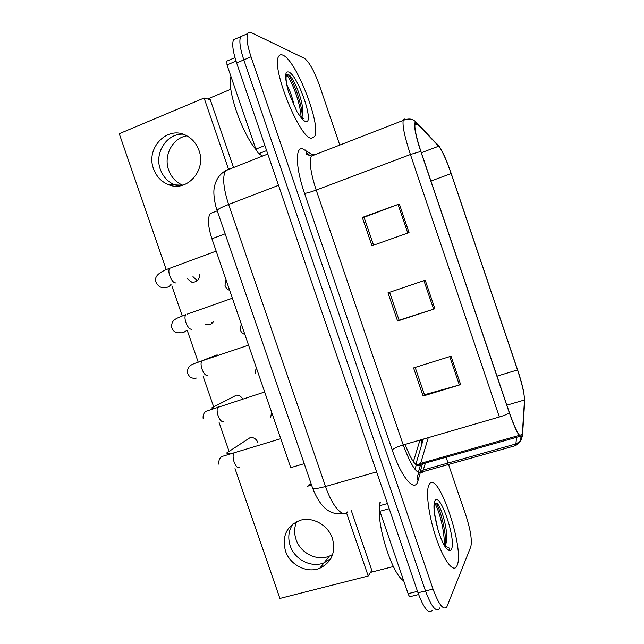 <?xml version="1.0" encoding="UTF-8"?>
<svg xmlns="http://www.w3.org/2000/svg" width="644" height="644" viewBox="0 0 644 644"><rect width="100%" height="100%" fill="white"/><g stroke="black" fill="none" stroke-linecap="round" stroke-linejoin="round"><path stroke-width="0.97" d="M311.277 484.216L308.726 484.948L307.542 486.566M413.376 461.7L419.969 440.094M304.209 463.68L290.726 467.649L211.908 238.771C208.02 226.632 207.448 218.227 210.21 213.55L214.025 212.093M457.063 565.633C465.032 548.938 437.767 468.913 429.298 484.256L429.178 484.473C425.475 490.43 428.453 515.103 435.964 537.418C443.418 559.821 453.094 572.983 456.62 566.519L457.063 565.633C465.032 548.938 437.767 468.913 429.298 484.256L429.178 484.473C425.475 490.43 428.453 515.103 435.964 537.418C443.418 559.821 453.094 572.983 456.62 566.519L457.063 565.633M311.277 138.259L314.546 136.608C321.686 126.087 296.353 60.254 282.941 55.183C280.993 54.297 279.552 54.74 278.611 56.511C270.923 67.226 299.629 138.38 311.277 138.259L314.546 136.608C321.686 126.087 296.353 60.254 282.941 55.183C280.993 54.297 279.552 54.74 278.611 56.511C270.923 67.226 299.629 138.38 311.277 138.259M522.187 436.077C520.086 438.484 515.82 430.699 509.396 412.715L420.935 151.469C416.386 137.639 414.398 128.55 414.978 124.203C415.316 122.795 416.129 122.754 417.409 124.067L438.685 146.188C442.138 150.495 446.292 159.623 451.146 173.582L517.518 369.938C522.099 383.88 524.425 393.895 524.498 399.98L522.187 436.077M522.437 436.809L524.731 400.624L523.741 392.132C522.397 385.498 520.344 378.068 517.583 369.833L451.251 173.606C446.864 160.92 442.911 151.928 439.369 146.623L417.183 123.35C412.579 118.126 414.261 132.358 420.798 151.429L509.324 412.868C515.908 431.319 520.28 439.297 522.437 436.809M243.553 35.404L240.639 36.676C238.988 40.669 240.043 48.405 243.818 59.884L425.491 590.951C431.279 606.463 435.924 612.38 439.441 608.709L439.852 607.888M373.552 245.187L364.053 217.302L399.328 203.979L362.314 217.455L371.95 245.75L409.045 232.605L399.328 203.979M364.077 217.358L362.314 217.455M451.009 356.196L413.553 367.925L423.124 396.02L460.653 384.613L451.009 356.196M415.171 367.426L424.476 394.748L460.653 384.613M424.436 394.651L423.124 396.02M425.217 280.229L387.978 292.827L397.581 321.026L434.893 308.75L425.217 280.229M389.588 292.287L399.095 320.221L434.893 308.75M399.087 320.189L397.581 321.026M339.774 145.069L319.4 85.217C314.192 70.84 309.192 61.88 304.419 58.338L251.241 32.602C249.647 31.846 248.479 32.168 247.747 33.577C246.161 37.553 247.256 45.289 251.039 56.801L433.026 589.099C438.814 604.652 443.41 610.601 446.815 606.946L470.796 546.788C472.205 540.574 470.635 530.31 466.071 515.997L448.53 464.477M448.047 463.052L446.091 457.321M236.541 38.455L233.563 39.751C231.848 43.768 232.87 51.504 236.63 62.959L417.988 592.786C423.776 608.266 428.477 614.151 432.1 610.464M247.747 33.577L240.639 36.676C238.988 40.669 240.043 48.405 243.818 59.884L425.491 590.951C431.279 606.463 435.924 612.38 439.441 608.709M379.598 502.843L379.332 505.492M379.211 508.591C378.358 531.485 393.17 575.124 403.699 580.791M444.811 545.758L445.141 545.347C446.147 543.818 446.678 541.234 446.727 537.595C446.904 524.997 440.44 505.234 436.809 503.254L435.111 503.439C433.67 506.377 434.201 513.477 436.721 524.731L438.403 531.22C440.762 538.448 443.225 543.979 445.793 547.819L447.789 549.606C449.166 551.167 451.106 547.811 447.153 547.046L444.811 545.758M435.119 516.649L438.178 530.423M436.133 502.94C440.367 509.79 445.761 529.98 445.568 542.425L445.495 544.744M445.398 545.887L445.35 546.362M434.998 503.624C439.522 511.231 445.084 533.031 444.159 545.146M231.003 76.628C226.64 88.961 241.645 132.704 256.03 149.666M261.625 155.429L262.519 156.106M301.4 117.506C302.567 116.29 303.042 113.875 302.817 110.269C302.229 98.186 293.398 77.53 288.906 74.849L288.504 74.599C285.815 73.585 285.34 77.481 287.103 86.296L288.528 92.068L296.997 111.774L299.774 115.815L302.897 118.874M286.781 84.67C290.042 90.667 292.585 98.049 294.413 106.799M288.11 74.438C293.608 81.329 301.585 102.823 302.253 115.34L302.294 116.041M302.326 117.723L302.318 118.166M286.717 74.841C292.457 81.812 300.909 105.004 301.038 117.248M332.658 554.484L329.334 556.15C316.92 561.463 300.394 553.124 296.063 539.527C294.002 533.296 294.211 527.323 296.683 521.632M290.219 545.83C294.638 559.668 311.454 568.193 324.077 562.808L330.911 558.485L324.077 562.808C311.454 568.193 294.638 559.668 290.219 545.83C287.643 537.748 288.576 530.414 293.012 523.838C288.576 530.414 287.643 537.748 290.219 545.83M389.209 508.72L379.88 511.264L408.111 593.671L417.497 591.361M370.542 572.371L393.339 566.551M418.608 594.549L410.3 596.586C409.673 596.891 408.94 595.917 408.111 593.671M379.88 511.264L379.219 505.822L380.322 502.642M182.767 185.206C176.029 182.365 171.32 177.301 168.648 170.008C163.262 155.639 172.576 137.905 186.841 135.828M160.34 169.356C163.077 176.818 167.899 181.994 174.806 184.876L178.734 186.011L174.806 184.876C167.899 181.994 163.077 176.818 160.34 169.356C154.133 153.111 166.667 133.34 182.968 134.185C166.667 133.34 154.133 153.111 160.34 169.356M236.01 61.083L227.002 64.939L255.845 149.142L264.893 145.536M207.65 98.975L230.842 89.234M262.696 156.033L258.63 153.747L255.845 149.142M227.002 64.939L226.873 61.027M192.967 276.622L197.257 280.816M187.203 278.723L191.751 282.161C196.983 282.458 199.616 279.802 199.656 274.183M211.232 322.443L212.464 322.845M205.653 324.383L206.933 324.713C209.646 325.011 211.787 324.013 213.349 321.71M153.562 168.817C156.347 176.4 161.233 181.648 168.237 184.57C186.43 192.757 206.78 170.563 198.98 150.438C196.501 143.588 192.218 138.597 186.124 135.457C167.392 125.178 145.375 148.168 153.562 168.817M285.461 550.958C289.945 565.005 306.995 573.675 319.794 568.233C331.757 562.236 335.951 552.27 332.385 538.352C328.15 525.19 312.92 516.593 300.531 520.215C286.773 525.552 281.75 535.8 285.461 550.958M203.585 360.085L217.173 354.852M235.012 468.582L279.907 598.445L368.207 576.002L346.52 512.833M228.354 168.688L204.1 98.033L119.253 133.727L166.257 269.691M171.851 285.88L182.26 315.987M187.307 330.597L198.215 362.153M203.19 376.523L213.679 406.879M219.113 422.593L229.071 451.404M257.89 442.557C256.457 439.136 253.994 437.421 250.5 437.405L226.591 453.022L230.568 453.931M242.651 398.845C241.186 396.503 239.157 395.255 236.557 395.11L231.196 397.871M368.207 576.002L371.813 570.391L351.31 510.636M233.547 167.545L210.25 99.667L204.1 98.033M225.142 233.812L211.908 238.771M405.124 444.416C411.484 461.007 416.491 467.866 420.154 465.008L428.26 437.687M420.556 471.674L418.004 480.706C415.106 493.344 401.671 478.251 392.172 449.85L304.515 193.345C306.745 193.208 310.641 192.113 316.204 190.085L403.233 444.964C411.395 466.811 417.851 475.868 422.585 472.133L425.394 463.189M304.515 193.345C295.677 167.931 295.081 146.735 302.519 148.788L312.807 154.874M315.013 154.697L314.2 154.463L311.31 156.138C309.112 161.966 310.746 173.284 316.204 190.085L410.413 154.504C404.738 137.236 402.331 125.87 403.184 120.42C403.563 118.987 404.335 118.657 405.495 119.43M516.52 437.687L515.683 445.954M418.004 480.706C416.797 477.18 417.545 474.169 420.242 471.674L422.85 471.706L515.812 445.551L520.682 441.003L516.061 443.893L423.527 469.959L420.242 471.674L422.4 464.042M520.907 437.34L520.682 441.003L522.719 435.159M416.008 465.845L414.986 469.299M422.818 439.264L422.746 441.132M438.475 145.528L437.107 143.99M524.635 402.242L524.731 400.624M417.183 123.35L414.752 120.975M420.798 151.429L410.413 154.504L499.358 416.99C504.019 415.589 507.343 414.213 509.324 412.868M251.039 56.801L236.63 62.959M433.026 589.099L417.988 592.786M499.358 416.99L403.233 444.964C397.598 446.703 393.911 448.329 392.172 449.85M309.168 154.866L307.421 153.747L305.079 149.891M451.146 173.582L430.941 181.012M438.685 146.188L421.361 152.717M417.409 124.067L414.857 125.057M522.461 434.467L519.45 435.32M519.161 435.408L420.918 463.302L416.628 465.218M524.498 399.98L506.836 405.173M517.518 369.938L497.015 376.152M421.731 444.521L421.112 439.763M423.929 280.663L433.605 309.168M449.713 356.607L459.357 384.991M398.048 204.454L407.765 233.064M229.634 168.631L225.561 170.692C222.309 176.834 223.323 188.096 228.604 204.47L325.518 486.494C332.183 506.321 342.841 518.203 347.494 511.932M376.611 471.923L325.518 486.494C317.999 488.555 313.684 489.046 312.565 487.959L312.485 487.725M418.294 472.575L420.951 463.294M342.495 513.204C330.114 515.699 320.14 507.287 312.565 487.959L217.117 210.483C217.471 209.332 221.303 207.328 228.604 204.47L278.514 185.319M267.799 154.021L225.561 170.692C219.556 174.218 215.812 179.732 214.331 187.235C212.681 194.496 215.837 207.634 217.117 210.483L217.181 210.652M419.912 440.279L421.104 440.915M235.02 452.442L234.005 452.909C232.814 454.584 232.798 457.473 233.957 461.563C235.712 466.304 237.539 468.317 239.455 467.6M218.799 406.485L217.962 406.952C216.827 408.546 216.819 411.291 217.93 415.195C219.693 419.96 221.56 422.094 223.557 421.587M236.557 395.11L211.683 407.91L213.816 408.288M203.23 360.415L201.87 360.873C200.791 362.387 200.791 365.003 201.87 368.722C203.633 373.512 205.549 375.758 207.618 375.476M186.349 330.308C184.683 332.272 182.59 333.093 180.062 332.779C177.486 332.747 174.516 333.737 171.602 327.498C171.578 320.406 173.638 319.174 185.746 314.675C184.731 316.107 184.731 318.595 185.77 322.145C187.541 326.951 189.497 329.326 191.646 329.261M187.074 314.2L232.371 298.196M170.877 267.872L169.589 268.347C168.623 269.707 168.639 272.074 169.63 275.455C171.409 280.293 173.413 282.788 175.643 282.941L176.062 282.788M171.199 284.101C169.412 286.838 166.965 287.924 163.842 287.377C160.597 288.013 157.901 286.121 155.759 281.71C154.254 276.534 158.867 272.082 169.589 268.347L216.159 251.104M447.789 549.606C449.448 551.047 450.671 550.918 451.46 549.219C456.491 539.753 439.812 490.817 434.917 500.726C433.187 504.654 433.79 512.656 436.721 524.731M302.873 112.153L302.688 111.452M288.721 77.811L286.813 74.728M299.774 115.815C302.092 119.148 304.016 121.048 305.562 121.499C315.109 125.025 298.092 75.098 288.673 71.991C285.26 71.09 284.737 75.855 287.103 86.296M379.219 505.822L387.447 503.568M266.624 150.583L258.63 153.747M311.575 485.085L307.961 486.115M217.245 210.862L210.21 213.55M307.421 153.747L306.399 153.731L306.52 154.246L311.31 156.138L403.184 120.42C410.51 117.474 413.561 119.647 416.829 122.859L439.369 146.623M520.948 436.729L520.988 436.077M522.3 435.706L520.304 436.27M519.901 436.382L416.99 465.451M415.783 464.533L423.341 439.111M233.563 39.751L240.639 36.676M280.752 438.693L222.116 456.443C219.572 457.828 218.509 460.428 218.912 464.227M226.591 453.022L229.039 454.35M271.623 412.192L270.593 417.811M264.668 391.987L206.12 411.234C203.754 412.74 202.771 415.251 203.174 418.761M211.683 407.91L212.681 408.65M196.307 378.052C194.721 378.793 192.532 378.39 189.739 376.845L187.412 373.182C187.315 364.399 192.532 364.456 201.87 360.873L248.544 345.152M256.473 368.191C255.153 370.888 254.799 372.739 255.418 373.753M244.849 334.429C242.49 333.681 240.945 332.062 240.212 329.591L241.275 324.045M229.658 290.307C227.429 289.639 225.875 287.981 224.973 285.332L226.02 279.746M446.727 537.595L445.568 542.425M447.041 549.099L445.471 547.336M301.432 117.53L303.493 118.536L302.962 118.689M302.817 110.285L302.253 115.34M329.334 556.15L319.794 568.233M182.671 185.239L168.237 184.57M226.559 61.244L234.971 57.63"/></g></svg>
